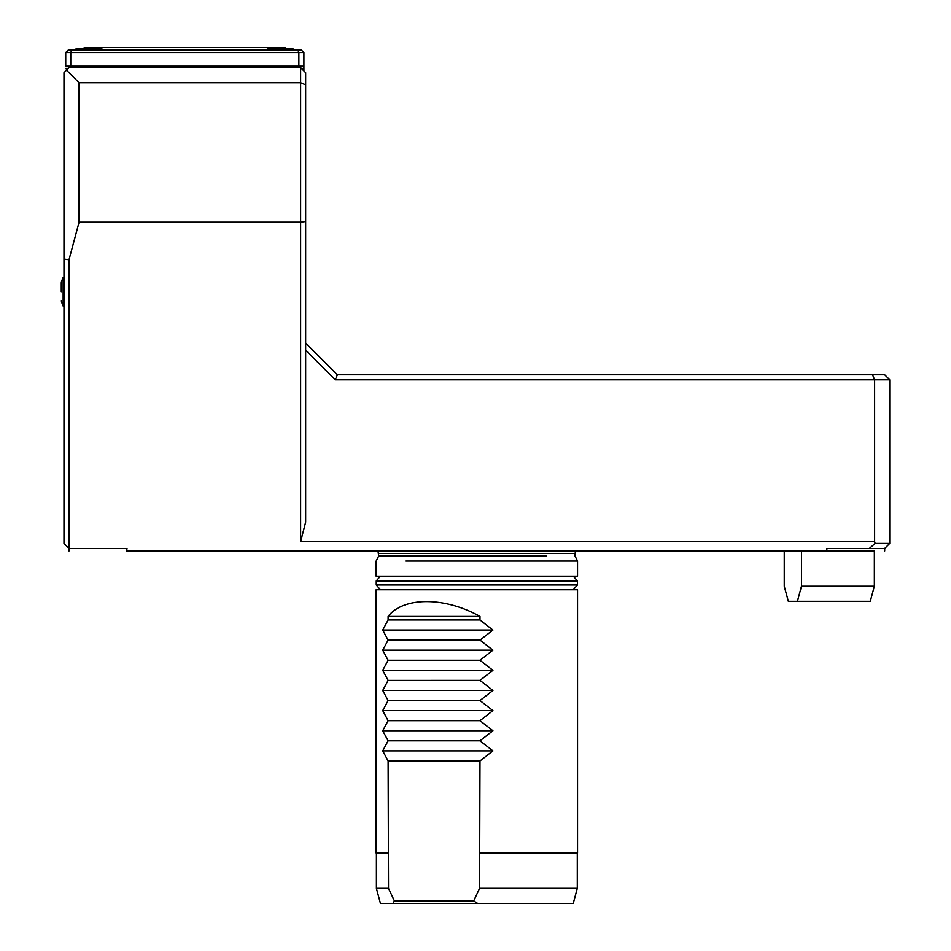<?xml version="1.0" encoding="UTF-8"?>
<svg xmlns="http://www.w3.org/2000/svg" width="951" height="951" viewBox="0 0 951 951"><rect width="100%" height="100%" fill="white"/><g stroke="black" fill="none" stroke-linecap="round" stroke-linejoin="round"><path stroke-width="1.43" d="M394.392 900.93L392.953 903.45L380.448 903.45L573.251 903.45L477.652 903.45L473.705 900.93L394.392 900.93L388.519 888.341L388.115 760.955L479.993 760.955L479.577 888.341L577.257 888.341M380.448 903.45L376.394 888.341L388.519 888.341M479.577 888.341L473.705 900.93M479.993 853.095L577.542 853.095L577.542 589.763L376.144 589.763L376.144 853.095L388.115 853.095M479.993 760.955L492.927 750.886L382.718 750.886L388.115 760.955M492.927 750.886L479.993 740.817L388.103 740.817L382.718 750.886M492.927 730.748L382.718 730.748L388.115 720.68L479.993 720.68L492.927 730.748L479.993 740.817M388.115 740.817L382.718 730.748M479.993 720.68L492.927 710.611L382.718 710.611L388.115 720.68M492.927 710.611L479.993 700.542L388.103 700.542L382.718 710.611M492.927 690.474L382.718 690.474L388.115 680.405L479.993 680.393L492.927 690.474L479.993 700.542M388.115 700.53L382.718 690.474M479.993 680.393L492.927 670.324L382.718 670.324L388.115 680.393M388.115 660.267L382.718 670.324M492.927 670.324L479.993 660.256L388.103 660.256L382.718 650.187L388.115 640.118L479.993 640.118L492.927 650.187L382.718 650.187M492.927 650.187L479.993 660.256M388.115 616.45C403.272 596.705 444.902 596.622 479.993 616.45L479.993 619.981L388.103 619.981L388.115 616.45L479.993 616.45M388.115 619.981L382.718 630.049L388.115 640.118M479.993 640.118L492.927 630.049L382.718 630.049M492.927 630.049L479.993 619.981M577.447 584.984L376.251 584.984L380.4 589.763L573.298 589.763L577.447 584.984L577.447 580.954L573.298 576.175L380.4 576.175L573.298 576.175M481.04 576.175L476.843 576.175M300.623 541.606L300.623 222.154L305.651 221.5L305.651 522.147L300.623 541.606L874.611 541.606L874.611 379.806L889.72 379.806L884.68 374.777L872.531 374.777L874.611 379.806L335.287 379.806L337.379 374.777L872.531 374.777M889.72 379.806L889.72 543.449L884.68 548.477L869.333 548.477L875.11 543.449L874.611 541.606M377.987 550.998L378.664 556.038L546.29 556.038M405.637 561.066L577.542 561.066L577.542 576.175L376.144 576.175L376.144 561.066L378.664 556.038M79.076 82.737L66.499 70.16L69.007 67.64L300.623 67.64L300.623 82.737L79.076 82.737L79.076 222.154L69.007 259.742L69.007 548.477L127.006 548.477L126.602 550.998L127.006 548.477M69.007 550.998L69.007 548.477L63.979 543.449L63.979 72.668L63.979 77.709L63.979 72.668L66.499 70.16M300.623 67.64L305.651 72.668L305.651 84.829L300.623 82.737L300.623 222.154L79.076 222.154M305.651 343.049L337.379 374.777M335.287 379.806L305.651 350.17M305.651 84.829L305.651 221.5M63.979 259.076L69.007 259.742M63.146 278.179L63.979 277.359L63.979 306.032L63.146 306.032L63.146 291.695M875.11 543.449L889.72 543.449M826.681 548.477L827.085 550.998L826.681 548.477L869.333 548.477M827.085 550.998C903.605 550.998 903.605 550.998 827.085 550.998L126.602 550.998C50.082 550.998 50.082 550.998 126.602 550.998M285.419 48.798L285.419 47.55L84.211 47.55L84.211 48.644L77.079 48.644L73.239 50.07L77.079 48.644A40.239 40.239 0 0 0 73.239 50.07A40.239 40.239 0 0 1 77.079 48.644M104.693 50.07A40.239 40.239 0 0 0 101.222 48.798L77.079 48.798A40.239 40.239 0 0 0 73.607 50.07M296.023 50.07A40.239 40.239 0 0 0 292.551 48.798L268.408 48.798A40.239 40.239 0 0 0 264.937 50.07M70.766 66.166L65.726 66.166L65.726 52.578L70.766 52.578L70.766 66.166L298.876 66.166L298.876 52.578L297.829 50.07L301.384 50.07L303.904 52.578L70.766 52.578L71.8 50.07L297.829 50.07M65.726 66.166L65.726 52.578L68.246 50.07L71.8 50.07M303.904 70.921L303.904 66.665L65.726 66.665M303.904 52.578L303.904 66.665M303.904 66.166L298.876 66.166M84.211 47.55L84.211 48.798M68.246 50.07L65.726 52.578M801.467 586.232L801.467 551.021L784.242 551.021L784.242 586.232L788.331 601.317L797.39 601.317L801.467 586.232L874.349 586.232L870.272 601.317L797.39 601.317M801.467 551.021L874.349 551.021L874.349 586.232M63.146 288.771L63.146 278.215M63.146 284.135L63.146 291.279M63.146 292.337L63.146 299.363M63.146 304.249L63.146 305.2M61.28 291.695L61.28 282.637L61.28 291.695M376.251 584.984L376.251 580.954L577.447 580.954M378.664 553.518L575.034 553.518L575.034 556.038L577.542 561.066M65.726 68.674L67.973 68.674M301.657 68.674L303.904 68.674M573.251 903.45L577.293 888.341L577.293 853.095M376.406 888.341L376.406 853.095M376.251 580.954L380.4 576.175M884.68 550.998L884.68 548.477M575.7 550.998L575.034 553.518M61.28 300.754A35.211 35.211 0 0 0 63.146 306.032A35.211 35.211 0 0 1 61.28 300.754M63.146 277.359A35.211 35.211 0 0 0 61.28 282.637A35.211 35.211 0 0 1 63.146 277.359"/></g></svg>
